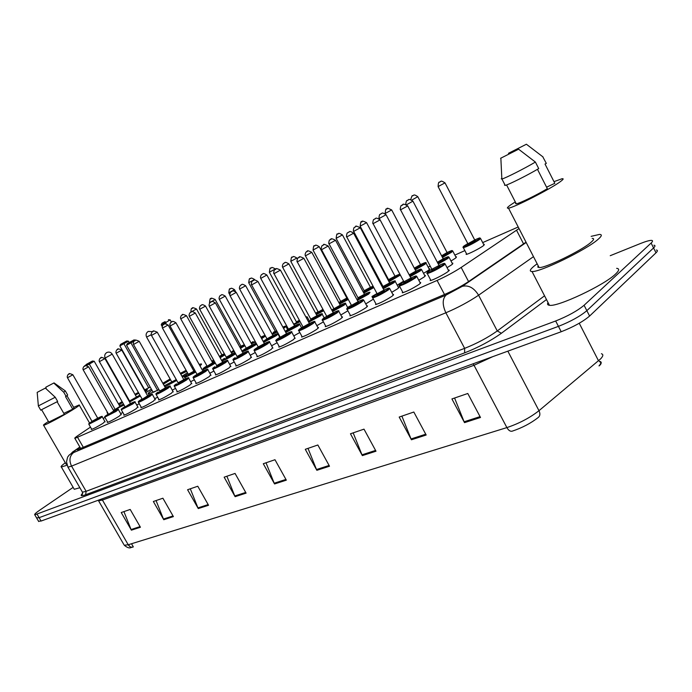 <?xml version="1.0" encoding="UTF-8"?>
<svg xmlns="http://www.w3.org/2000/svg" width="692" height="692" viewBox="0 0 692 692"><rect width="100%" height="100%" fill="white"/><g stroke="black" fill="none" stroke-linecap="round" stroke-linejoin="round"><path stroke-width="1.04" d="M420.044 282.613L420.719 282.483L419.499 284.135C412.622 288.564 406.896 291.462 402.32 292.82L402.58 291.92M392.909 294.567L393.566 294.437L392.234 296.124C385.461 300.466 379.908 303.286 375.583 304.575L375.851 303.71M366.881 306.028L367.53 305.899L366.077 307.629C359.407 311.893 354.027 314.626 349.927 315.846L350.195 315.016M341.891 317.031L342.523 316.901L340.966 318.675C334.4 322.853 329.176 325.517 325.292 326.676L325.569 325.88M317.887 327.601L318.502 327.48L316.85 329.288C310.379 333.388 305.302 335.983 301.617 337.082L301.885 336.321M294.801 337.774L293.65 339.487C287.284 343.509 282.345 346.043 278.841 347.09L279.118 346.355M272.587 347.557L271.342 349.304C265.062 353.257 260.253 355.723 256.914 356.717L257.199 356.017M251.196 356.977L249.847 358.759C243.67 362.634 238.982 365.047 235.799 365.999L236.084 365.315M230.574 366.059L229.147 367.867C223.049 371.673 218.482 374.035 215.446 374.934L215.731 374.286M210.697 374.822L209.174 376.647C203.171 380.392 198.716 382.693 195.819 383.558L196.104 382.935M191.52 383.273L189.911 385.115C183.994 388.8 179.643 391.058 176.867 391.888L177.161 391.274M172.991 391.43L171.313 393.298C165.483 396.923 161.236 399.128 158.572 399.924L158.866 399.336M155.095 399.319L153.347 401.204C147.595 404.759 143.443 406.922 140.891 407.692L141.185 407.121M137.803 406.939L135.978 408.842C130.304 412.345 126.247 414.465 123.799 415.2L124.093 414.646M121.065 414.318L119.18 416.229C113.583 419.681 109.613 421.757 107.26 422.457L107.554 421.93M104.873 421.454L102.926 423.383C97.408 426.774 93.515 428.806 91.257 429.49L91.552 428.971M448.355 270.148L449.047 270.01L447.958 271.619C443.953 274.637 432.076 280.615 430.199 280.563L430.467 279.62M424.715 275.537L425.372 275.407L424.196 276.956L418.807 280.277M398.332 287.258L398.973 287.128L397.684 288.72L391.724 292.344M373.395 299.126L365.748 303.909M347.912 310.769L340.801 315.007M323.398 321.875L316.832 325.673M299.809 332.506L293.789 335.914M277.12 342.713L271.61 345.775M255.27 352.522L250.245 355.264M234.216 361.951L229.657 364.399M213.923 371.033L209.806 373.213M194.348 379.787L190.646 381.716M452.213 263.323L452.888 263.185L451.824 264.699L447.058 267.674M429.109 268.894L429.741 268.764L428.608 270.226L423.556 273.331M455.829 256.931L456.478 256.793L455.448 258.211L450.994 260.996M350.014 306.089L347.609 307.43M403.6 281.177L397.217 285.165M376.993 293.538L371.924 296.513M483.665 244.466L484.322 244.328L483.405 245.703C479.694 248.514 467.922 254.44 466.131 254.414L466.408 253.54M90.488 427.12L78.058 435.493C75.35 437.335 74.286 438.296 74.883 438.382L437.093 280.433C445.942 276.445 453.969 272.12 461.175 267.441L519.009 228.55M518.213 226.993L482.687 242.589M104.95 417.371L103.212 418.548M464.877 250.599L454.869 255.106M430.242 266.186L428.166 267.112M610.232 255.694L640.524 243.489C645.835 241.37 649.503 240.34 651.509 240.383C652.997 240.505 652.867 241.396 651.12 243.048L584.083 305.276C577.327 310.89 567.847 316.123 555.667 320.984L34.79 514.839C34.116 514.459 35.802 512.867 39.851 510.073L73.144 487.376M656.353 250.046C657.85 250.201 657.737 251.127 656.007 252.805L589.601 316.045L586.842 310.665C580.104 316.305 570.641 321.538 558.444 326.365L39.124 517.677L36.572 517.875L39.124 517.677L558.444 326.365C570.641 321.538 580.104 316.305 586.842 310.665L653.568 247.935L586.842 310.665L584.083 305.276M653.931 245.219C655.428 245.357 655.307 246.257 653.568 247.935C655.307 246.257 655.428 245.357 653.931 245.219M79.961 447.188C77.668 448.823 76.812 449.688 77.392 449.791L444.575 294.463C453.494 290.553 461.538 286.22 468.726 281.471L526.024 242.174M598.995 365.886C601.097 363.637 601.296 362.245 599.592 361.708M507.841 351.164L538.981 410.693C529.89 417.812 519.199 423.452 506.89 427.595L474.02 365.29L102.425 500.039L128.228 544.76C129.525 546.767 131.125 547.536 133.037 547.069L132.656 547.182C130.961 546.836 130.131 550.028 124.257 545.244L128.228 544.76L506.89 427.595C508.508 430.398 510.255 431.6 512.141 431.185C522.209 427.829 530.946 423.227 538.359 417.388C540.141 415.866 540.348 413.634 538.981 410.693L600.639 358.854C603.251 356.077 603.51 354.373 601.4 353.742M129.568 546.325L128.6 544.647M599.402 361.336C601.383 361.605 601.746 362.651 600.492 364.485L599.436 365.739M589.601 316.045C582.889 321.719 573.426 326.953 561.212 331.736L41.096 521.041L38.527 521.223M198.267 508.577L187.584 489.737L197.782 486.234L208.543 505.264L198.267 508.577L197.938 507.893L208.162 504.589M163.762 519.718L153.356 501.501L162.905 498.214L173.398 516.604L163.762 519.718L163.442 519.052L173.017 515.955M131.385 530.167L121.23 512.53L130.2 509.45L140.424 527.243L131.385 530.167L131.073 529.527L140.061 526.612M316.858 470.301L305.284 449.307L317.853 444.991L329.513 466.218L316.858 470.301L316.495 469.539L329.098 465.465M362.357 455.613L350.455 433.789L364.001 429.144L375.998 451.21L362.357 455.613L361.985 454.826L375.574 450.431M411.437 439.775L399.189 417.051L413.825 412.025L426.177 435.017L411.437 439.775L411.048 438.953L425.736 434.204M464.522 422.639L451.919 398.938L467.783 393.488L480.499 417.484L464.522 422.639L464.124 421.783L480.049 416.636M235.116 496.683L224.147 477.177L235.055 473.432L246.101 493.137L235.116 496.683L234.77 495.974L245.712 492.436M274.551 483.959L263.289 463.735L274.983 459.722L286.332 480.153L274.551 483.959L274.196 483.224L285.926 479.426M132.198 543.531L131.67 544.024M131.895 547.225L133.305 546.862L131.506 543.748M266.022 462.792L274.196 483.224M226.881 476.243L234.77 495.974M454.575 398.03L464.124 421.783M401.888 416.126L411.048 438.953M353.18 432.863L361.985 454.826M308.009 448.373L316.495 469.539M123.92 511.604L131.073 529.527M156.063 500.567L163.442 519.052M190.309 488.803L197.938 507.893M591.141 236.353L599.462 234.424C602.317 234.432 601.85 236.084 598.061 239.363C586.323 249.907 539.656 272.501 532.01 271.506C529.155 271.385 529.908 269.543 534.25 265.979L537.148 263.782M616.633 268.34C619.625 268.626 619.279 270.511 615.612 273.989C604.28 285.216 557.518 307.187 549.439 305.284C547.545 305.077 547.078 304.169 548.038 302.56M553.989 181.659L561.921 178.778C563.989 178.406 563.426 179.384 560.226 181.719C550.348 189.089 514 207.617 508.508 208.145C506.457 208.474 507.201 207.375 510.739 204.867L515.281 201.891M592.162 238.377C594.419 238.394 594.021 239.709 590.994 242.312C581.687 250.616 545.201 268.288 539.094 267.553L537.788 267.103L538.186 265.789M537.468 169.315L547.337 188.682C537.027 194.902 519.554 203.413 516.284 203.837L515.505 203.552L516.016 203.318M518.602 149.195L500.576 158.295L518.602 149.195L535.392 162.066C524.389 168.58 505.29 178.233 501.925 179.012L501.242 178.795M535.392 162.066L538.713 168.58C527.736 175.128 508.611 184.712 505.212 185.404L504.503 185.145M542.753 156.729L546.317 163.407L545.028 164.039L554.828 183.311L546.568 187.186M508.464 153.304L526.396 144.239L508.464 153.304M526.396 144.239L543.038 156.954M162.819 383.247L170.128 378.974M180.309 373.351L186.113 370.332M199.158 364.399L201.052 363.931C201.934 363.897 201.58 364.546 199.979 365.878M194.504 369.788L193.509 370.436M187.471 372.754L181.944 376.275M176.252 379.579L164.263 385.816M163.355 384.207L170.587 379.778M192.186 368.066L193.18 367.426M188.077 373.836L182.454 377.175M176.737 380.444L164.843 386.845M159.039 389.743L148.495 393.947C147.379 393.921 148.529 392.675 151.963 390.219M180.785 374.199L186.684 371.353M133.971 341.217L126.558 345.221L153.191 392.39L158.926 389.553M175.543 388.402L172.282 390.158M157.724 397.32L154.679 398.566M166.141 323.622L165.57 322.61L170.189 319.894L171.4 322.065M165.103 321.633L162.006 323.216L165.103 321.633L165.57 322.61L161.236 324.825L162.162 326.477M130.451 341.995L133.954 339.936L127.354 343.569L130.451 341.995L157.603 390.409M135.736 340.135L133.954 339.936M127.354 343.569L126.558 345.221M170.189 319.894L168.407 319.695M162.006 323.216L161.236 324.825M118.462 403.86L122.129 401.637M127.562 398.454L128.003 398.203M134.975 394.302L138.383 392.45M151.366 389.155L145.839 392.649M139.879 395.097L129.136 401.222M123.531 404.102L119.612 405.884M119.041 404.889L122.605 402.476M129.196 342.488L128.452 341.173L119.854 345.905L144.689 389.83L150.19 387.07M140.355 395.936L129.594 402.026M124.041 405.002L113.41 410.269M107.554 412.527L107.07 412.588L107.113 411.757M127.985 399.197L128.427 398.947M135.39 395.037L138.824 393.229M144.602 390.461L147.188 389.587C147.785 389.596 147.145 390.271 145.259 391.62M115.157 409.439L119.906 406.403L94.199 361.233L89.311 364.096L115.157 409.439L113.393 410.235M139.23 403.67L136.739 405.079M122.865 412.484L120.65 413.582M123.453 342.903L126.74 340.983L120.59 344.365L123.453 342.903L148.763 387.978M88.939 363.084L92.425 361.042L86.093 364.528L88.939 363.084L89.311 364.096L86.552 365.497M94.199 361.233L92.425 361.042M86.093 364.528L85.574 365.61M128.452 341.173L126.74 340.983M120.59 344.365L119.854 345.905M73.637 407.328L79.191 404.967C79.987 405.002 77.781 406.637 72.582 409.863C62.47 416.143 44.937 425.45 43.605 425.26C42.921 425.234 44.522 423.98 48.423 421.497M57.125 401.775L64.356 414.326L48.769 422.094M45.369 388.1L37.186 392.364L45.369 388.1L55.248 397.251L38.363 405.91M55.248 397.251L57.678 401.455L40.724 410.114M65.299 390.885L63.716 392.2L66.121 396.378L65.55 396.654L72.738 409.171L63.794 413.358M67.003 395.781L73.983 407.934L72.738 409.171M66.769 464.168L65.939 463.848M67.055 465.197L61.354 467.031C60.438 466.806 61.761 465.387 65.316 462.784M79.874 487.748L74.252 489.279L73.923 488.716M45.897 387.157L54.045 382.901L45.897 387.157L46.208 388.835M53.881 383.126L63.716 392.2M65.368 391.006L67.678 395.037L66.121 396.378M523.559 243.869L516.569 230.306M468.571 281.575L461.175 267.441M444.506 294.498L437.093 280.433M83.438 447.525L77.634 437.448M546.481 299.558L501.406 333.25C490.671 340.879 478.406 347.419 464.626 352.868L85.644 494.737C80.964 496.415 79.969 495.93 82.651 493.284M555.667 320.984L561.212 331.736M651.12 243.048L656.007 252.805M37.143 514.303L41.096 521.041M533.48 256.654L478.587 295.216L497.271 330.949L544.552 295.813M79.865 447.015L73.888 451.132C71.008 453.173 70.895 453.667 73.56 452.603L446.046 295.077L462.273 286.35C468.536 284.853 473.968 287.803 478.587 295.216C468.882 301.764 457.974 307.62 445.864 312.784L464.635 348.361C476.849 343.5 487.73 337.696 497.271 330.949L501.406 333.25M446.046 295.077C442.335 298.944 442.274 304.843 445.864 312.784L71.561 466.123L86.128 491.311L464.635 348.361L464.626 352.868M73.56 452.603C69.563 455.95 68.897 460.457 71.561 466.123L67.963 467.178L67.738 466.771M82.158 491.692L82.443 492.185L86.128 491.311L85.644 494.737M462.273 286.35L526.188 242.494M72.772 451.833L73.888 451.132M598.519 360.8L579.239 323.242M123.842 544.526L98.29 500.316M101.663 499.001L102.425 500.039L98.61 500.844L98.247 500.247M492.808 356.631L474.02 365.29L473.086 363.81M146.609 337.108L151.202 334.738M105.193 358.015L112.208 354.131C110.806 352.133 108.99 351.614 106.758 352.557C104.717 353.949 104.207 355.783 105.21 358.049L129.586 400.988M466.797 254.275L463.381 247.736C462.619 247.65 462.983 246.958 464.488 245.66L474.712 239.96C481.104 237.192 479.34 237.927 480.447 238.282L479.565 239.536C473.25 243.558 467.853 246.291 463.381 247.736L463.225 247.347M467.801 243.575L464.488 245.66C458.666 249.717 473.639 242.944 478.752 239.19C480.966 237.434 479.617 237.685 474.703 239.934L445.043 182.93M474.79 240.098L475.144 240.349L474.444 240.608C475.862 240.037 476.105 240.107 475.162 240.816C470.257 243.74 467.844 244.847 467.922 244.138M468.086 244.025L467.628 244.51L467.887 243.74L438.131 186.658C438.347 179.764 439.939 183.06 439.515 182.108L440.276 181.676C441.098 182.152 439.723 179.488 445.008 182.87L438.097 186.598M439.541 182.091L440.545 181.581L439.541 182.091M442.145 256.827L450.881 251.827C453.182 250.046 451.902 250.27 447.049 252.511C453.277 249.821 451.608 250.513 452.663 250.876L451.677 252.173L442.473 257.45M446.747 253.177L447.49 252.9L447.447 253.393L441.937 256.429M441.608 255.798L447.058 252.519L417.821 196.736M410.754 199.469C411.783 196.173 412.337 194.988 412.423 195.922L413.228 195.481C413.591 196.052 413.055 193.345 417.795 196.675L411.93 200.005M414.854 269.214L424.135 263.963C426.506 262.147 425.295 262.346 420.502 264.578C424.836 262.545 426.661 262.008 425.987 262.969L424.897 264.309L415.183 269.819M420.148 265.252L420.935 264.95L420.831 265.469L414.638 268.79M414.292 268.141L420.502 264.586L391.698 209.987M385.159 213.664L385.107 213.56C385.582 209.598 386.015 208.136 386.413 209.192L387.252 208.733C386.594 207.79 388.074 208.188 391.672 209.927L385.037 213.577M386.447 209.174L387.364 208.707L386.447 209.174M400.348 275.053L388.982 281.696M388.662 281.09L398.428 275.624C400.876 273.781 399.734 273.963 394.994 276.177L388.558 279.629M395.435 276.515L388.394 280.58M388.402 280.468L388.619 279.741L360.151 226.223C360.601 222.34 361.025 220.912 361.432 221.933L362.34 221.466L361.458 221.924C362.971 222.746 359.632 219.191 366.57 222.66L360.125 226.172M373.818 287.587L363.819 293.088M363.508 292.5L373.498 286.99M370.895 287.656L370.661 288.227C366.25 290.856 364.104 291.86 364.243 291.228M364.148 290.727L370.454 287.327L342.471 234.951M364.615 290.969L364.001 291.531L364.208 290.822L336.148 238.394C336.58 234.588 337.004 233.187 337.411 234.19L337.878 233.922C338.786 234.424 337.142 231.742 342.445 234.908L336.122 238.351M337.428 234.173L338.284 233.74L337.428 234.173M373.049 286.142L370.471 287.318L373.049 286.142M348.284 299.454L339.634 304.03M339.314 303.451L347.972 298.875M347.704 298.382L346.986 298.961C342.687 301.53 340.611 302.508 340.758 301.894M340.672 301.392L346.839 298.053L319.254 246.724M341.173 301.6L340.525 302.188L340.724 301.496L313.052 250.106C313.467 246.387 313.883 245.003 314.289 245.98L314.851 245.669C315.561 246.188 314.203 243.601 319.228 246.681L313.035 250.063M347.393 297.802L346.874 298.053L347.393 297.794M340.646 301.427L338.829 302.542L340.654 301.418M323.726 310.777L316.356 314.557M315.768 313.13L318.026 311.711L315.768 313.13M316.036 313.978L323.432 310.224M318.043 311.677L290.813 261.394C291.211 257.735 291.617 256.386 292.033 257.337L292.621 257.009C293.278 257.51 291.989 255.028 296.868 258.029L290.796 261.351M292.05 257.329L292.837 256.922L292.05 257.329M318.588 311.85L322.948 309.341M323.25 309.904C319.306 312.127 317.602 312.888 318.13 312.17M300.12 321.633L293.936 324.678M293.624 324.107L299.818 321.088M296.245 321.581L269.387 272.267C269.802 268.652 270.2 267.32 270.581 268.28L271.212 267.925C271.74 268.453 270.563 266.039 275.329 268.954L269.37 272.224M270.598 268.271L271.359 267.882L270.598 268.271M296.825 321.719L299.368 320.249M306.046 317.256L305.786 316.78L307.144 316.85L306.366 317.844M299.662 320.794L296.314 322.074M283.313 327.93L283.677 327.688C286.081 326.018 285.813 325.828 282.864 327.108C285.173 326.044 286.185 325.837 285.917 326.477L283.608 328.475M277.397 332.039L272.337 334.418M273.202 332.437L275.182 331.2L273.202 332.437M272.017 333.829L277.103 331.503M275.208 331.139L248.722 282.743C249.12 279.196 249.509 277.899 249.89 278.833L250.513 278.487C251.032 279.006 249.864 276.636 254.561 279.499L248.696 282.708M275.823 331.252L276.644 330.664M276.938 331.2L275.286 331.624M265.443 336.07L261.68 338.639M255.512 342.021L251.49 343.777M251.153 343.163L253.03 341.588C250.201 343.569 250.937 343.535 255.218 341.493M261.386 338.103L263.142 337.004C265.918 335.049 265.157 335.101 260.858 337.151L265.166 335.551M229.727 294.584L228.775 292.863C229.164 289.377 229.545 288.097 229.934 289.014L230.557 288.668C231.024 289.178 229.96 286.869 234.519 289.663L228.758 292.828M229.952 289.005L230.661 288.642L229.952 289.005M244.864 345.671L240.531 348.379M234.424 351.614L231.586 352.488M232.348 353.88L231.673 352.678C232.287 351.432 229.744 353.439 233.524 350.437L233.541 350.429C230.998 352.167 231.197 352.384 234.13 351.086M240.245 347.868L244.561 345.118M240.98 346.234L241.378 346.458L240.314 346.908C241.984 346.147 242.165 346.216 240.851 347.116L240.098 347.592M239.813 347.073L240.937 346.164L215.186 299.515M214.408 300.008L209.503 302.603C209.892 299.212 210.273 297.949 210.662 298.84C212.176 299.567 208.603 296.557 215.169 299.48L214.408 300.008M210.679 298.832L211.363 298.486L210.679 298.832M244.319 344.685L240.998 346.19L244.319 344.677M224.969 354.858L220.142 357.747M214.07 360.809L212.712 361.051M213.439 362.392L212.79 361.224C212.332 361.06 212.574 360.584 213.508 359.805L212.876 360.463L213.776 360.272M219.866 357.245L224.684 354.339M221.959 354.849L224.338 353.716L221.258 355.567C222.945 354.788 223.118 354.858 221.777 355.774L219.727 356.994M219.45 356.492L221.907 354.814L196.493 308.995L190.905 312.04C191.087 306.383 192.359 309.16 192.047 308.338C193.544 309.056 189.98 306.098 196.476 308.969M192.065 308.329L192.722 307.992L192.065 308.329M437.915 263.358L447.11 258.099C449.506 256.222 448.182 256.438 443.157 258.747C449.592 255.979 447.854 256.723 448.944 257.087L447.932 258.462L438.261 263.998M443.252 258.92L443.607 259.18L442.837 259.465C444.351 258.851 444.593 258.929 443.572 259.699L437.69 262.925M437.344 262.268L443.174 258.782L412.96 201.216M405.728 204.261C406.481 198.535 407.398 201.398 407.389 200.377L408.09 199.979C408.799 200.524 407.579 197.722 412.925 201.156L406.645 204.702M408.41 199.858L407.424 200.36L408.41 199.858M409.82 276.004L419.586 270.494C422.059 268.582 420.814 268.781 415.84 271.074C422.103 268.366 420.442 269.067 421.497 269.43L420.373 270.849L410.157 276.644M416.307 271.463L409.577 275.537M409.206 274.845L415.857 271.1L386.101 214.797M379.778 219.373L379.311 218.482C378.429 218.828 379.631 213.569 379.943 214.494L381.448 213.534C381.837 214.105 381.249 211.38 386.067 214.736L379.277 218.421M381.629 213.473L380.687 213.958L381.629 213.473M389.631 282.907C393.999 280.857 395.841 280.321 395.158 281.281L393.93 282.743L383.221 288.754M382.892 288.132L393.168 282.388C395.781 280.372 394.388 280.649 388.99 283.218M383.005 286.462L382.243 286.921L383.005 286.462M389.708 283.045L389.907 283.858C385.228 286.652 382.97 287.699 383.117 286.998M383.013 286.479L389.639 282.924L360.333 227.832M383.463 286.756L382.858 287.344L383.083 286.6L353.681 231.439C352.825 231.768 353.993 226.63 354.304 227.538L355.852 226.552C355.212 225.609 356.7 226.016 360.298 227.772L353.655 231.387M355.939 226.543L355.031 227.011L355.939 226.543M357.055 299.748L367.798 293.815C370.419 291.842 369.312 291.998 364.45 294.273C368.724 292.249 370.531 291.713 369.865 292.664L368.542 294.161L357.383 300.363M357.972 297.768L364.459 294.282L335.577 240.34M364.528 294.385L364.658 295.225C360.108 297.949 357.911 298.97 358.075 298.287M358.465 298.01L357.825 298.615L358.041 297.889L329.081 243.887C328.242 244.25 329.366 239.164 329.677 240.063L330.369 239.553C331.918 240.366 328.553 236.794 335.551 240.288L329.046 243.835M331.269 239.095L330.395 239.536L331.269 239.095M332.247 310.89L343.414 304.791C346.104 302.802 345.057 302.932 340.256 305.189C344.521 303.165 346.285 302.638 345.55 303.606L344.132 305.137L332.567 311.495M334.444 308.831L331.753 309.981M340.317 305.293L340.698 305.544L339.746 305.916C341.381 305.215 341.597 305.293 340.395 306.149C335.957 308.805 333.829 309.8 334.002 309.142M305.397 255.798L305.423 255.85C304.904 255.011 305.103 253.756 306.02 252.087L306.694 251.594C308.234 252.364 304.956 248.895 311.772 252.32L305.423 255.85L333.968 308.736L340.256 305.189L311.798 252.364M307.551 251.153L306.712 251.585L307.551 251.153M308.398 321.59L319.955 315.353C322.714 313.338 321.728 313.45 316.988 315.69C321.166 313.692 322.887 313.173 322.161 314.133L320.655 315.699L308.727 322.187M310.734 319.099L316.971 315.69L288.919 263.937M317.022 315.786L317.412 316.028L316.426 316.426C318.086 315.699 318.294 315.777 317.057 316.659C312.723 319.246 310.656 320.223 310.838 319.583M311.322 319.246L310.604 319.877L310.803 319.176L282.673 267.354C282.163 266.532 282.353 265.296 283.253 263.661L284.49 262.856C285.182 263.384 283.85 260.798 288.893 263.894L282.647 267.311M285.459 331.857L297.378 325.525C300.198 323.484 299.264 323.579 294.584 325.802C298.676 323.83 300.363 323.32 299.653 324.263L298.062 325.863L285.787 332.463M285.165 331.312L288.434 329.167L285.165 331.321M294.602 325.889L294.991 326.131L293.97 326.546C295.657 325.802 295.856 325.88 294.584 326.78C289.732 329.626 287.881 330.456 289.04 329.28M288.452 329.141L294.55 325.802L266.904 275.07M289.066 329.262L288.313 329.92L288.495 329.228L260.772 278.426C260.27 277.622 260.452 276.411 261.334 274.81L262.588 273.997C263.202 274.516 261.991 271.999 266.878 275.027L260.746 278.392M263.341 341.675C266.212 340.749 270.304 338.63 275.624 335.317C278.504 333.259 277.622 333.336 273.003 335.542C277.008 333.605 278.668 333.094 277.959 334.028L276.29 335.646L263.704 342.324M263.211 341.433L266.939 338.872L263.228 341.459M273.003 335.629L273.392 335.862L272.345 336.295C274.049 335.534 274.248 335.611 272.933 336.528C268.141 339.339 266.359 340.135 267.588 338.933M266.965 338.829L272.951 335.542L245.695 285.796M267.614 338.924L266.827 339.59L267.008 338.916L239.674 289.1C239.172 288.305 239.363 287.119 240.219 285.545L241.482 284.732C242.07 285.251 240.79 282.82 245.677 285.753L239.648 289.066M241.646 284.68L240.894 285.061L241.646 284.68M256.663 344.114L255.305 345.083C249.639 348.604 245.357 350.818 242.46 351.735L242.39 351.735M243.195 353.076L242.46 351.735C241.491 351.83 242.113 351.052 244.328 349.408L246.222 348.223L244.354 349.399C238.031 353.517 248.843 348.664 254.665 344.754L256.325 343.5M256.178 343.232L252.182 344.936L256.17 343.215M252.173 345.005L252.571 345.247L251.49 345.697C253.22 344.91 253.41 344.988 252.07 345.922C248.039 348.327 246.118 349.235 246.317 348.664M246.248 348.171L252.13 344.936L225.255 296.133M246.932 348.232L246.118 348.915L246.291 348.249L219.338 299.385C218.845 298.607 219.027 297.448 219.866 295.899L221.155 295.077C221.648 295.596 220.523 293.226 225.229 296.098L219.321 299.351M221.267 295.052L220.54 295.415L221.267 295.052M235.635 353.802L235.072 354.192C229.484 357.643 225.307 359.814 222.539 360.688L222.443 360.489M223.248 361.977L222.539 360.688C223.308 359.762 220.333 361.492 224.468 358.352L224.485 358.344C218.17 362.435 228.602 357.755 234.441 353.863L235.332 353.249M235.003 352.661L232.105 354.001M232.088 354.062L232.486 354.295L231.379 354.762C233.126 353.958 233.308 354.036 231.932 354.987L226.327 357.669M226.258 357.184L232.045 353.993L205.533 306.098L199.703 309.272M201.606 305.051L200.905 305.406L201.606 305.051M206.969 365.886L205.308 366.976C198.993 371.05 209.07 366.526 214.918 362.651L215.048 362.565M214.632 361.829L212.712 362.755L214.632 361.821M212.695 362.798L213.093 363.032L211.96 363.516C213.724 362.695 213.906 362.772 212.505 363.741L207.029 366.371M207.712 365.895L212.652 362.738L186.503 315.725M207.003 365.956L180.785 318.882C180.309 318.112 180.482 316.979 181.313 315.5L181.961 315.042C183.458 315.794 179.825 312.749 186.494 315.69L180.768 318.848M215.342 363.101C209.858 366.466 205.844 368.542 203.301 369.329L203.214 369.147M195.014 370.696L193.976 371.215L195.014 370.696M195.758 372.036L184.721 377.685C185.318 376.474 182.775 378.36 186.771 375.323L186.788 375.315C180.82 379.138 189.305 375.445 195.473 371.517M193.959 371.241L194.365 371.474L193.206 371.967C194.988 371.137 195.17 371.215 193.734 372.192L188.388 374.77M188.328 374.294L193.924 371.18L168.13 325.015M189.106 374.268L188.207 374.986L188.362 374.355L162.499 328.129C162.023 327.377 162.196 326.278 163.001 324.816L163.641 324.358C165.146 325.076 161.565 322.109 168.113 324.989L162.482 328.103M164.307 324.02L163.658 324.349L164.307 324.02M185.395 378.887L184.634 377.512M438.711 266.221L439.472 265.858L438.667 266.169C440.25 265.529 440.51 265.616 439.437 266.429C434.317 269.491 431.843 270.624 431.998 269.811M430.891 280.433L427.293 273.6C426.428 273.548 426.86 272.769 428.564 271.281L431.834 269.205L428.608 271.264C422.232 275.701 437.465 268.92 443.088 264.794C445.579 262.822 444.221 263.029 438.996 265.408C445.778 262.51 443.788 263.384 444.982 263.713L443.927 265.174C437.361 269.378 431.817 272.19 427.293 273.6L427.12 273.158M431.869 269.266L439.031 265.469L407.77 206M432.232 269.646L431.687 270.217L431.955 269.422L400.599 209.884C399.665 210.29 400.979 204.642 401.282 205.671L402.017 205.126C403.834 205.697 400.789 202.099 407.735 205.931L400.564 209.814M403.064 204.598L402.052 205.109L403.064 204.598M410.546 278.824L411.411 278.4M403.894 281.731L400.858 283.659C394.44 288.08 409.024 281.592 414.733 277.457C417.319 275.451 416.03 275.632 410.875 278.002C417.354 275.208 415.615 275.961 416.714 276.324L415.546 277.829C409.084 281.955 403.713 284.68 399.448 286.012L399.284 285.606M410.987 278.184L411.342 278.443L410.494 278.755C412.112 278.098 412.363 278.184 411.238 279.023C406.265 281.999 403.868 283.097 404.033 282.31M403.912 281.774L410.901 278.046L380.133 219.926M404.336 282.102L403.747 282.699L403.99 281.921L373.126 223.732C372.209 224.122 373.49 218.594 373.792 219.606L375.168 218.707C375.955 219.243 374.606 216.397 380.098 219.866L373.092 223.672M375.514 218.568L374.545 219.061L375.514 218.568M377.14 294.385L377.227 294.334C377.053 295.06 379.38 293.988 384.207 291.09L384.397 290.467L383.489 290.83M377.097 293.737L374.26 295.536C367.798 299.947 381.776 293.719 387.563 289.593C390.227 287.552 389.016 287.708 383.922 290.069C390.227 287.327 388.567 288.045 389.631 288.408L388.35 289.957C381.984 294.005 376.785 296.66 372.754 297.915L372.599 297.534M377.123 293.771L383.948 290.104L353.655 233.273M377.59 294.048L376.958 294.662L377.192 293.901L346.804 237.001C345.905 237.373 347.15 231.976 347.445 232.962L348.984 231.984C349.564 232.512 348.595 229.839 353.621 233.213L346.77 236.941M349.123 231.95L348.188 232.425L349.123 231.95M351.934 305.509L348.733 306.937C342.237 311.331 355.653 305.362 361.501 301.236C364.252 299.16 363.101 299.299 358.075 301.643C364.243 298.935 362.625 299.645 363.655 300.008L362.271 301.591C355.999 305.561 350.956 308.139 347.133 309.324L346.995 308.987M358.543 302.023L358.283 302.672C353.586 305.483 351.328 306.53 351.519 305.795M321.529 249.674L321.555 249.725C320.673 250.089 321.884 244.804 322.178 245.772L323.709 244.804C323.052 243.843 324.557 244.25 328.224 246.015L321.555 249.725L351.475 305.397L358.084 301.669L328.259 246.075M323.804 244.786L322.904 245.245L323.804 244.786M322.299 314.384L324.202 317.896L326.719 316.305L324.219 317.879C317.697 322.256 330.586 316.521 336.485 312.403C339.305 310.301 338.224 310.423 333.25 312.758C337.558 310.717 339.383 310.172 338.717 311.14L337.229 312.767C331.053 316.659 326.157 319.168 322.541 320.292L322.403 319.972M333.328 312.888L333.708 313.13L332.714 313.519C334.426 312.784 334.66 312.879 333.397 313.787C328.821 316.529 326.633 317.542 326.832 316.841M326.728 316.322L333.259 312.775L303.883 258.358M327.29 316.512L326.581 317.17L326.788 316.434L297.318 261.948C296.444 262.294 297.638 257.121 297.923 258.073L298.615 257.562C300.164 258.401 296.764 254.777 303.849 258.306L297.292 261.896M299.506 257.113L298.641 257.545L299.506 257.113M303.615 327.082L300.665 328.406C294.126 332.757 306.504 327.247 312.455 323.138C315.336 321.01 314.324 321.114 309.402 323.432C313.718 321.382 315.5 320.846 314.756 321.832L313.173 323.493C307.092 327.316 302.335 329.755 298.901 330.828L298.771 330.534M309.471 323.545L309.852 323.795L308.822 324.202C310.561 323.449 310.786 323.536 309.48 324.462C305.025 327.134 302.897 328.129 303.105 327.446M274.006 273.634L274.032 273.677C273.176 274.023 274.335 268.954 274.612 269.889L275.329 269.37C276.843 270.157 273.556 266.662 280.433 270.114L274.032 273.677L303.061 327.039L309.402 323.449L280.459 270.157M286.462 333.7C290.701 331.676 292.448 331.148 291.713 332.117L290.043 333.812C284.057 337.558 279.43 339.945 276.16 340.957L276.039 340.689M289.342 333.457C292.292 331.312 291.332 331.39 286.471 333.708L278.002 338.526C271.454 342.86 283.357 337.558 289.342 333.457M285.848 334.47C287.613 333.7 287.829 333.786 286.488 334.738C282.137 337.341 280.07 338.31 280.286 337.653M280.84 337.255L280.052 337.947L280.243 337.246L251.637 284.966C250.781 285.32 251.975 280.269 252.225 281.229L253.402 280.459C254.215 280.969 252.692 278.331 257.926 281.462L251.62 284.922M253.713 280.329L252.917 280.736L253.713 280.329M258.237 346.969L264.396 343.578C268.548 341.58 270.261 341.052 269.543 342.012L267.787 343.734C261.896 347.419 257.389 349.745 254.275 350.714L254.163 350.463M258.22 346.986L256.187 348.266C249.63 352.574 261.092 347.47 267.112 343.388C270.114 341.225 269.214 341.286 264.413 343.578M264.448 343.673L264.846 343.907L263.738 344.365C265.529 343.561 265.737 343.647 264.361 344.616C260.114 347.159 258.099 348.102 258.324 347.47M258.92 347.047L258.099 347.747L258.28 347.055L230.099 295.821C229.58 295 229.77 293.789 230.644 292.18L231.915 291.349C232.555 291.877 231.301 289.334 236.266 292.379L230.073 295.787M236.387 365.878L233.195 360.108C233.775 358.863 231.223 360.757 235.159 357.66L235.176 357.652C228.62 361.933 239.657 357.02 245.703 352.946C248.757 350.766 247.918 350.809 243.169 353.093C247.226 351.112 248.904 350.602 248.194 351.545L246.361 353.292C240.548 356.908 236.162 359.183 233.195 360.108L233.092 359.875M243.186 353.171L243.584 353.413L242.451 353.88C244.259 353.058 244.466 353.145 243.048 354.131C238.904 356.614 236.941 357.539 237.166 356.925M237.088 356.432L243.134 353.093L215.437 302.932M237.814 356.475L236.958 357.193L237.131 356.51L209.347 306.279C208.846 305.475 209.027 304.281 209.892 302.698L211.19 301.859C211.752 302.387 210.506 299.939 215.411 302.897L209.33 306.245M216.025 374.813L212.876 369.156C213.465 367.936 210.896 369.822 214.909 366.699L214.927 366.691C208.37 370.955 219.009 366.215 225.073 362.167C228.178 359.961 227.391 359.996 222.694 362.262C226.673 360.307 228.317 359.797 227.625 360.731L225.713 362.504C219.987 366.059 215.714 368.274 212.876 369.156L212.781 368.94M222.694 362.331L223.092 362.565L221.933 363.058C223.767 362.219 223.957 362.305 222.513 363.3C218.464 365.722 216.553 366.639 216.778 366.033M216.7 365.549L222.642 362.253L195.343 313.061M217.461 365.558L216.579 366.293L216.743 365.627L189.357 316.356C188.864 315.561 189.037 314.384 189.902 312.827L191.208 311.997C191.649 312.533 190.629 310.128 195.317 313.026L189.34 316.322M191.295 311.98L190.585 312.343L191.295 311.98M197.843 374.32L197.03 374.978M196.39 383.437L193.284 377.893C193.898 376.656 191.251 378.593 195.369 375.427L197.03 374.389L195.395 375.419C188.838 379.648 199.106 375.081 205.178 371.05C208.335 368.836 207.591 368.853 202.946 371.102C206.847 369.173 208.456 368.672 207.782 369.589L205.801 371.379C200.161 374.874 195.992 377.045 193.284 377.893L193.189 377.694M202.929 371.163L203.336 371.396L202.15 371.907C204.002 371.05 204.192 371.128 202.713 372.149L197.116 374.822M197.047 374.337L202.886 371.094L175.967 322.827M196.926 375.064L197.09 374.415L170.085 326.07C169.592 325.292 169.765 324.141 170.613 322.61L171.919 321.771C172.299 322.316 171.408 319.946 175.95 322.792L170.068 326.036M183.873 379.64C187.722 377.728 189.314 377.227 188.639 378.135L186.598 379.951C181.036 383.385 176.962 385.505 174.367 386.318L174.28 386.127M177.429 391.767L174.367 386.318C175.015 385.072 172.299 387.062 176.521 383.844L176.538 383.835C169.998 388.048 179.903 383.636 185.984 379.623C189.184 377.391 188.483 377.399 183.882 379.64M183.051 380.444C184.928 379.571 185.11 379.648 183.605 380.678L178.147 383.307M178.078 382.823L183.821 379.623L157.274 332.247M178.899 382.78L177.956 383.541L178.112 382.892L151.487 335.447C151.003 334.686 151.176 333.553 151.998 332.048L152.681 331.563C154.186 332.316 150.527 329.262 157.257 332.212L151.47 335.412M165.466 387.883C169.255 385.989 170.812 385.487 170.154 386.387L168.052 388.221C162.568 391.603 158.58 393.679 156.107 394.449L156.02 394.284M159.125 399.803L156.107 394.449C156.781 393.194 153.996 395.236 158.312 391.975L158.33 391.966C151.799 396.144 161.366 391.888 167.455 387.892C170.855 385.505 169.86 385.678 164.462 388.411M165.449 387.918L165.864 388.143L164.627 388.688C166.512 387.797 166.685 387.875 165.154 388.921L159.817 391.499M159.757 391.015L165.414 387.857L139.23 341.338L133.513 344.469L159.791 391.084L159.636 391.715L160.613 390.945M135.347 340.352L134.706 340.68L135.347 340.352M142.059 398.938L140.727 399.829C134.222 403.981 143.46 399.864 149.55 395.893C152.828 393.636 152.205 393.627 147.673 395.859C151.34 394.007 152.88 393.506 152.301 394.362L150.129 396.213C144.723 399.535 140.831 401.568 138.461 402.312L138.383 402.156M147.664 395.876L148.079 396.092L146.816 396.654C148.719 395.746 148.892 395.824 147.327 396.879L142.12 399.405M142.941 398.843L147.63 395.815L121.792 350.126L116.17 353.214L142.085 398.99L140.718 399.838C136.307 403.142 139.161 401.049 138.461 402.312L141.436 407.571M117.96 349.166L117.346 349.477L117.96 349.166M124.941 406.585L123.721 407.424C117.225 411.55 126.16 407.571 132.241 403.618C135.563 401.351 134.975 401.334 130.468 403.557C134.084 401.723 135.606 401.222 135.035 402.069L132.812 403.938L121.325 409.768M130.468 403.557L130.883 403.782L129.594 404.353C131.515 403.436 131.679 403.505 130.096 404.578L125.001 407.06M125.849 406.472L130.433 403.505L104.95 358.62M124.975 406.645L99.414 361.691C98.947 360.964 99.112 359.883 99.907 358.456L100.565 357.989C102.035 358.655 98.593 355.809 104.933 358.594L99.397 361.665M108.393 413.989L107.26 414.776C100.781 418.868 109.422 415.027 115.512 411.091C118.86 408.825 118.297 408.79 113.834 411.005C117.38 409.188 118.886 408.695 118.341 409.526L116.066 411.411L104.821 417.129M113.825 410.996L114.249 411.212L112.943 411.801C114.872 410.866 115.036 410.944 113.436 412.017L108.445 414.456M109.319 413.859L113.799 410.944L88.654 366.838M107.788 422.345L104.89 417.267C105.625 416.004 102.701 418.132 107.243 414.785L108.419 414.05L83.196 369.865C82.737 369.139 82.91 368.075 83.706 366.665L84.329 366.224C85.791 366.855 82.417 364.078 88.637 366.812L83.187 369.839M84.917 365.93L84.338 366.215L84.917 365.93M92.408 421.22L91.327 421.895C84.874 425.952 93.238 422.232 99.311 418.323C102.693 416.048 102.165 416.013 97.745 418.21C101.24 416.411 102.719 415.927 102.182 416.748L99.856 418.643L88.853 424.257M97.728 418.193L98.152 418.409L96.828 419.006C98.774 418.063 98.93 418.132 97.304 419.222L92.417 421.618M92.365 421.16L97.702 418.15L72.885 374.787M93.325 421.004L92.261 421.8L67.505 377.771C67.055 377.071 67.219 376.024 67.998 374.623L68.638 374.182C70.065 374.805 66.743 372.088 72.868 374.761L67.496 377.754M80.8 448.641L74.883 438.382M449.047 270.01L449.29 270.468M34.79 514.839L38.717 521.552M79.831 446.963L68.871 455.345C67.66 457.689 67.989 454.808 66.519 461.945L67.963 467.178L82.443 492.185C82.573 494.079 82.4 494.884 81.933 494.616L82.642 493.405M600.492 364.485L600.89 363.966M506.579 184.963L516.284 203.837M500.861 158.209L501.856 179.029M501.925 179.012L505.212 185.404M508.508 208.145L539.094 267.553M532.01 271.506L549.439 305.284M148.495 393.947L149.152 395.115M152.551 331.641L148.235 331.425C146.124 332.869 145.588 334.772 146.626 337.142L171.832 382.001M107.07 412.588L108.038 414.283M136.549 397.078L112.225 354.157M79.32 405.201L89.579 423.08M41.728 409.915L48.864 422.25M37.186 392.364L38.371 406.074M38.389 406.074L40.802 410.244M43.605 425.26L66.147 464.211M61.354 467.031L74.252 489.279M54.106 382.944L65.282 390.885M480.637 238.645L484.045 245.21M452.836 251.213L456.201 257.64M426.151 263.28L429.464 269.569M394.596 276.852L395.426 276.532L395.054 276.29M366.604 222.712L394.994 276.177L399.959 274.326M370.021 288.01L370.886 287.673L370.514 287.431M346.363 298.754L347.272 298.39L346.9 298.148M296.894 258.064L297.318 258.851M307.265 317.074L308.961 320.197M286.03 326.685L287.647 329.643M234.536 289.697L235.522 291.488M449.134 257.45L452.611 264.084M421.679 269.776L425.104 276.264M415.935 271.229L416.29 271.48L415.477 271.792M395.331 281.601L398.696 287.95M390.08 283.296L389.215 283.625M364.9 294.636L363.992 294.991M333.907 308.632L331.745 309.973M345.697 303.883L347.73 307.663M299.783 324.496L301.574 327.8M278.08 334.245L279.793 337.376M234.995 352.652L232.097 354.001M226.976 357.219L226.137 357.911L226.301 357.262L199.72 309.307C199.235 308.546 199.408 307.404 200.239 305.881L201.528 305.06C201.943 305.587 200.974 303.243 205.515 306.063M206.951 365.947L205.29 366.985C201.052 370.177 204.097 368.395 203.301 369.329L203.993 370.583M445.19 264.11L448.788 270.97M403.886 281.731L400.824 283.677C399.024 285.208 398.566 285.986 399.448 286.012L402.995 292.69M416.913 276.696L420.451 283.391M377.097 293.728L374.225 295.553C372.339 297.119 371.846 297.906 372.754 297.915L376.24 304.445M389.812 288.754L393.298 295.302M351.398 305.241L348.699 306.954C346.735 308.554 346.208 309.35 347.133 309.324L350.576 315.716M363.819 300.328L367.253 306.729M358.162 301.79L358.534 302.041L357.582 302.404M338.872 311.435L342.255 317.697M324.193 317.896C322.143 319.531 321.59 320.327 322.541 320.292L325.923 326.546M303.001 326.927L300.639 328.415C298.512 330.084 297.932 330.888 298.901 330.828L302.24 336.952M314.903 322.109L318.233 328.242M280.191 337.142L277.976 338.535C275.779 340.23 275.174 341.044 276.16 340.957L279.447 346.96M257.952 281.506L286.471 333.708M291.851 332.368L295.129 338.379M286.523 333.803L286.912 334.046L285.848 334.478M258.228 346.977L256.17 348.275C252.346 351.32 254.82 349.495 254.275 350.714L257.519 356.596M236.292 292.422L264.396 343.578M269.672 342.246L272.907 348.137M248.316 351.761L251.499 357.539M227.737 360.93L230.877 366.596M207.885 369.779L210.982 375.332M188.743 378.308L191.788 383.757M183.864 379.692L184.271 379.917L183.06 380.444M139.213 341.312C132.605 338.423 136.203 341.398 134.689 340.68L134.058 341.139C133.227 342.627 133.054 343.742 133.53 344.495M170.249 386.551L173.26 391.897M121.783 350.1C115.296 347.263 118.842 350.169 117.337 349.486L116.697 349.936C115.884 351.406 115.711 352.505 116.187 353.24M152.387 394.509L155.354 399.768M124.967 406.645L123.704 407.432C119.24 410.745 122.103 408.652 121.394 409.915L124.335 415.079M135.122 402.208L138.045 407.372M118.419 409.655L121.299 414.724M92.399 421.22L91.309 421.904C86.69 425.286 89.675 423.115 88.913 424.386L91.776 429.369M102.252 416.869L105.097 421.852"/></g></svg>
